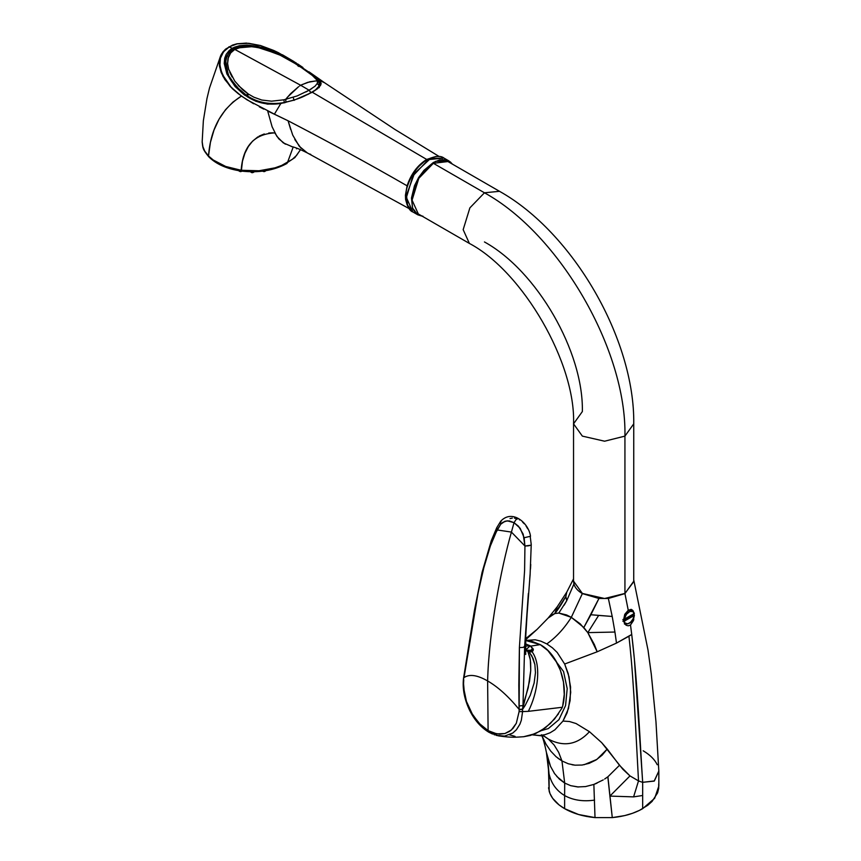 <?xml version="1.0" encoding="UTF-8"?>
<svg xmlns="http://www.w3.org/2000/svg" width="861" height="861" viewBox="0 0 861 861"><rect width="100%" height="100%" fill="white"/><g stroke="black" fill="none" stroke-linecap="round" stroke-linejoin="round"><path stroke-width="1.29" d="M558.8 613.054L566.581 614.948L571.306 617.337L558.8 613.054L566.689 600.774L565.86 596.49L566.796 592.088L565.86 596.49L554.807 613.57L558.8 613.054L554.807 613.57C557.971 609.771 561.663 604.078 565.86 596.49L566.689 600.774L564.138 605.208M554.807 613.57L557.293 606.704L554.807 613.57L548.177 618.015L551.46 615.131L554.807 613.57M604.659 779.011L607.909 776.751L612.279 817.606L595.016 817.606L593.864 784.425L597.05 783.133M584.07 764.729L596.888 759.413L607.242 749.07L619.479 765.289L607.909 776.751L619.479 765.289L629.983 775.912L609.9 796.091L607.823 776.816M557.81 758.143L561.953 760.941L564.698 783.069L559.381 779.13L554.57 773.598L550.534 766.365L546.423 752.492C544.895 744.84 543.259 738.921 541.515 734.734M603.249 779.894L593.875 784.425L585.534 786.577L577.677 786.943L570.692 785.662L564.698 783.069L561.953 760.941L558.649 752.32L554.14 745.023L548.5 739.168C563.783 747.187 577.44 744.7 589.473 731.699L601.645 742.612L607.242 749.07L602.13 755.162L595.995 759.994L589.204 763.32L582.111 765.042L575.062 765.171L568.303 763.772L561.953 760.941L556.088 756.722L550.76 751.136L546.046 744.227L541.86 735.606M572.059 764.74L574.674 765.128M585.534 786.577L593.864 784.425L595.016 817.606L612.279 817.606L609.9 796.091L629.983 775.912L622.901 769.314L601.645 742.612L589.473 731.699C577.44 744.7 563.783 747.187 548.5 739.168L543.775 735.994L548.5 739.168L554.14 745.023L558.649 752.32L561.953 760.941M537.092 629.38L525.608 639.766L537.06 629.402L525.64 638.701M547.187 756.195L549.038 773.824L549.146 791.119L548.468 769.433L546.412 752.417M556.776 776.439L564.698 783.069L564.622 795.553C556.389 790.602 551.201 783.359 549.038 773.824L547.553 757.68L550.534 766.365M554.118 772.941L554.667 773.738M548.532 787.793L549.985 793.573L552.665 798.319L559.004 804.863L564.622 808.662C556.26 803.754 551.094 797.91 549.146 791.119L549.038 773.824C551.201 783.359 556.389 790.602 564.622 795.553L564.622 808.662L578.592 814.517L595.016 817.606C583.252 816.476 573.125 813.494 564.622 808.662L564.622 795.553C573.082 800.235 583.058 801.752 594.574 800.117C583.058 801.752 573.082 800.235 564.622 795.553L564.698 783.069L570.692 785.662L578.431 786.986M544.163 736.133L532.324 734.842L539.643 735.498L544.981 734.681L550.104 732.776L554.893 729.816L562.976 721.066L569.465 721.518L576.084 723.541L589.473 731.699L576.084 723.541L569.465 721.518L562.976 721.066L568.486 708.549L570.725 692.266L569.078 676.95L564.665 664.025L597.19 651.788L616.498 643.092L597.19 651.788L587.805 632.62L614.937 632.049L616.498 643.092L628.939 636.225C630.672 652.229 631.963 665.079 634.019 696.947L638.518 780.895L629.983 775.912L638.518 780.895L633.599 796.877L609.9 796.091L633.599 796.877L642.672 795.489L642.672 808.662C634.18 813.494 624.042 816.476 612.279 817.606L624.774 815.571L632.491 813.301L639.497 810.362L647.827 805.229L652.089 801.408L657.578 792.906L658.697 788.407L658.697 783.854M658.837 771.671L658.837 786.093L654.651 798.308L642.672 808.662L642.672 795.489L633.599 796.877L638.518 780.895L634.019 696.947C631.963 665.079 630.672 652.229 628.939 636.225L631.726 634.449L634.353 658.826L642.672 782.315L654.166 781.11L658.826 771.058L654.382 780.949L642.672 782.315L642.672 795.489L642.672 782.315L641.348 781.939L642.672 782.315C640.164 745.443 637.7 683.225 631.726 634.449L616.498 643.092L614.937 632.049L587.805 632.62L594.327 644.469L597.19 651.788L564.665 664.025L568.228 673.614L570.563 686.992L570.122 700.563L567.119 712.779L562.976 721.066L554.893 729.816L550.104 732.776L544.981 734.681L539.643 735.498M548.5 739.168L544.098 736.101L548.5 739.168M543.097 735.542L543.926 736.004M540.88 641.165L535.208 639.788L525.576 640.433L535.208 639.788L540.88 641.165L546.81 643.91L552.439 647.838L557.228 652.509L564.665 664.025L557.228 652.509L552.439 647.838M573.544 581.272L573.921 584.027L566.689 600.774L573.921 584.027C574.987 587.729 577.806 590.915 582.359 593.595L571.306 617.337L582.359 593.595L598.944 598.47L583.823 627.508L571.306 617.337C564.256 628.487 556.088 637.344 546.81 643.91C556.088 637.344 564.256 628.487 571.306 617.337L580.206 623.816L587.805 632.62L583.823 627.508L590.894 614.743L598.643 615.421L587.805 632.62L598.643 615.421L612.214 616.454L614.937 632.049L612.214 616.454L590.894 614.743L598.944 598.47L608.361 598.47L612.214 616.454L608.361 598.47L624.935 593.595L628.25 610.255L624.752 614.345L623.547 620.114L624.429 623.31L626.141 625.247L628.272 625.818L630.5 624.989L631.726 634.449L630.5 624.989L633.524 620.49L634.126 613.495M573.544 578.85L566.796 592.088L557.293 606.704L548.177 618.015L537.06 629.402M657.223 764.74C654.79 759.585 650.109 754.936 643.189 750.792M638.518 780.895L641.348 781.939L638.518 780.895M633.33 611.019L631.178 609.373L628.25 610.255L624.935 593.595L633.75 581.218M633.588 618.176L633.793 619.576L633.588 618.176M547.564 650.163L563.546 671.515L567.195 688.606L565.559 705.6L558.907 719.688L548.328 728.567L541.052 730.709M562.642 706.268L561.889 708.216L562.642 706.268C568.734 683.559 558.089 654.295 540.224 644.62L525.576 640.455L531.323 641.111L540.224 644.62L548.382 650.959L555.259 659.698L560.403 670.299L563.492 682.138L564.256 694.429L562.642 706.268M530.602 545.239L524.941 546.003L524.597 570.499L519.398 647.612L518.817 685.055L519.032 705.966L522.982 705.579L528.213 687.778L530.731 670.504L530.333 659.752L527.911 651.605L529.892 657.212L530.645 662.755L530.731 670.504L529.537 681.234L522.552 709.421L519.151 709.41L522.584 709.12L522.982 705.579L519.032 705.966L519.054 706.913L519.161 709.712L522.552 709.421L525.145 705.46L530.279 695.257L534.121 683.074L535.467 672.656L534.885 664.552L531.872 655.953L529.192 652.057L527.911 651.605L532.055 651.745L533.325 649.56M464.025 677.585L478.027 593.207L483.828 567.754L490.372 545.971L497.12 529.945L496.883 527.47L497.152 529.945L500.725 524.198L505.03 521.228L509.185 520.883L514.028 522.67L516.202 519.344L518.311 518.623L516.202 519.344L514.028 522.67L507.204 520.797L502.792 522.347L500.725 524.198L500.327 523.144L500.725 524.198L495.086 534.111L490.372 545.971L483.828 567.754L478.027 593.207L472.84 620.071L464.025 677.585C469.482 673.894 477.349 675.024 487.627 680.954C477.349 675.024 469.482 673.894 464.025 677.585M464.563 672.882L464.327 673.679M463.907 676.133L463.799 676.843L463.907 676.133M463.853 676.402L463.982 677.855L463.853 676.402M463.756 679.695L463.562 683.806L463.756 679.695M463.562 678.36L463.487 679.017M473.12 619.36L472.84 620.071L473.12 619.36M492.535 734.035L488.757 732.162L488.101 730.634L480.589 724.854L472.743 714.996L466.447 701.424L463.767 688.499L463.562 683.806L464.402 693.288L466.447 701.424L471.494 712.886L478.92 723.154L488.101 730.634L487.627 680.954C488.79 631.759 501.113 568.206 511.423 532.087L497.152 529.945L511.423 532.087L514.028 522.67L520.173 528.288L524.145 537.727L530.494 536.274L524.145 537.727L524.909 545.971L526.243 546.025M489.08 732.356L485.4 729.751M519.291 519.301L519.538 519.947M501.285 520.83L500.327 523.144L501.285 520.83L500.618 521.357M510.013 518.602L512.317 518.085M514.437 518.128L516.342 518.537M530.559 646.148L540.224 644.62L530.559 646.148M484.851 729.321L484.259 728.847M483.624 728.309L481.374 726.232M480.503 725.349L479.599 724.392M478.662 723.348L477.683 722.175M476.628 720.851L475.509 719.333M474.303 717.59L471.699 713.285M558.488 713.844L550.276 723.584L540.708 730.924L530.484 735.423L523.682 736.725L535.639 733.55L545.626 727.577L554.581 718.989L561.889 708.216M515.05 736.37L509.54 734.81M496.184 735.348L504.557 736.101L512.704 733.088L516.417 729.751L519.904 724.198L521.335 720.248L522.595 711.595L528.32 711.347C537.555 693.353 542.01 665.133 532.055 651.745L529.192 652.057L533.067 658.396L534.885 664.552L535.467 672.656L534.121 683.074L530.279 695.257L525.145 705.46L522.552 709.421L519.161 709.712L519.097 711.638L522.584 711.595L522.552 709.421L522.584 711.595L519.097 711.638L516.32 723.262L511.326 730.063L504.88 733.55L496.829 733.884L488.101 730.634L488.499 731.882M528.288 594.477L524.65 646.32L525.447 643.92L524.65 646.32L522.982 705.568L524.65 646.32L523.316 647.375L519.398 647.612L523.316 647.375L524.65 646.32L530.107 574.599L531.237 544.582L530.193 536.22M533.26 649.151L532.055 651.745C542.01 665.133 537.555 693.353 528.32 711.347L522.584 711.595L521.335 720.248L519.904 724.209L516.417 729.751L512.704 733.088L504.557 736.101L496.991 735.563M527.373 545.96L529.752 545.551M527.911 651.605L524.64 649.474M530.753 564.429L530.484 569.11M530.139 573.867L529.73 578.775M522.627 522.164L524.327 523.832M526.06 526.017L527.75 528.848M528.32 711.347L562.319 707.268L528.32 711.347M494.763 734.907L494.139 734.681M519.097 711.638L519.151 709.41C508.42 696.377 497.906 686.884 487.627 680.954L488.101 730.634L493.676 733.12L499.757 734.175L504.88 733.55L509.615 731.366L513.059 728.331L516.32 723.262L519.097 711.638M524.909 545.971L511.423 532.087C501.113 568.206 488.79 631.759 487.627 680.954C497.906 686.884 508.42 696.377 519.151 709.41L519.398 647.612L524.597 570.499L524.941 546.003L523.165 534.111L518.548 526.286L514.028 522.67L511.423 532.087L524.909 545.971M530.204 645.815L525.447 643.877L530.204 645.815L532.894 648.537L530.58 650.346L525.533 650.13L530.204 645.815L524.5 646.105L530.204 645.815M525.447 643.867L530.322 645.847L533.282 649.797L527.244 651.25L530.839 651.217L533.282 649.797L532.991 650.894M484.452 241.952C536.887 270.784 583.618 351.708 582.359 411.547L573.544 423.838L582.359 436.118L604.594 441.209L624.935 436.118L624.935 593.433L604.594 598.513L582.359 593.433L573.544 581.143L573.544 423.838L582.359 436.118L604.594 441.209L624.935 436.118L633.75 423.838L624.935 436.118C626.733 350.276 559.693 234.16 484.452 192.789L499.498 191.303L484.452 192.789C559.693 234.16 626.733 350.276 624.935 436.118L624.935 593.433L633.739 581.692L633.75 423.838C634.88 339.406 573.178 232.535 499.498 191.303L447.935 161.545L433.363 163.299L484.452 192.789L469.88 207.867L463.164 229.661L469.396 243.437L463.164 229.661L469.88 207.867L484.452 192.789L433.363 163.299L418.79 178.367L412.075 200.161L418.306 213.948L469.396 243.437C522.875 271.613 575.891 363.439 573.544 423.838M422.224 216.208L417.811 214.819L412.839 211.946L406.403 197.503L412.903 175.924L428.391 159.608L443.953 158.069L430.532 158.499L414.442 173.438L406.51 195.135L407.554 205.166L412.839 211.946C408.082 210.751 402.765 198.138 407.985 184.684C412.215 173.083 418.898 164.569 428.014 159.156C435.537 155.895 440.854 155.54 443.953 158.069L448.915 160.932L452.326 164.064L450.368 161.954L445.589 159.705L439.745 159.888L433.363 162.481L423.956 170.349L418.586 177.592L414.485 185.728L411.472 198.041L412.656 208.405L415.712 213.216L417.833 214.83L423.02 216.262M443.415 160.404L442.328 159.511M413.28 209.826L414.604 210.31M417.811 214.819L412.527 208.039L411.472 198.008L419.404 176.301L435.505 161.362L448.915 160.932M294.15 62.885L294.591 62.347L297.368 64.209M297.217 64.327L312.252 74.369L320.141 80.794L319.582 81.203L314.599 76.93M308.991 71.818L324.436 82.656L320.141 80.794L315.729 76.909M297.615 63.908L302.943 67.513M407.651 185.965L407.102 185.815C410.998 174.019 417.531 165.237 426.69 159.446L426.97 159.942M409.147 208.62L307.334 152.935L299.284 146.305L292.708 135.059L288.08 120.777L274.411 114.169L280.826 103.492L294.591 99.973L312.306 92.256L294.591 99.973L281.967 103.083C291.825 100.898 299.154 98.628 303.933 96.281L312.102 92.224C317.989 88.672 320.83 85.852 320.604 83.765L319.969 81.138L321.142 83.539L320.626 85.261L317.601 88.661L312.306 92.256L426.69 159.446L435.709 156.551L426.69 159.446L312.306 92.256L317.601 88.661L320.626 85.261L321.142 83.539L320.141 80.794M407.102 185.815C368.885 163.827 329.214 142.151 288.08 120.777L288.08 120.777C329.16 142.119 368.831 163.794 407.102 185.815L405.434 195.178L405.596 199.461L407.231 205.133M319.797 86.068L319.797 81.494L320.335 82.452M282.042 103.126L284.959 102.674M426.69 159.446L416.1 168.831L408.092 182.919M307.926 153.215C300.973 149.696 295.721 147.522 292.159 146.704L283.301 142.883L276.876 136.372L272.108 126.782L267.696 111.037L288.08 120.777L290.652 129.419M242.156 92.902L244.782 94.871C255.179 102.728 267.276 105.58 281.063 103.428L267.599 104.138L255.9 101.275L244.33 94.893L235.064 86.509L226.906 73.981L224.237 63.466L224.71 58.15L226.174 54.383L229.004 50.745L232.298 48.291L228.865 46.828L232.298 48.291L234.493 47.204L230.339 49.594L226.174 54.383L224.71 58.15L224.237 63.466L226.906 73.981L235.064 86.509L244.33 94.893L255.9 101.275L267.599 104.138L280.826 103.492L274.411 114.169L247.042 99.844L238.282 93.709L230.942 86.939L222.956 75.381L220.782 69.687L219.846 64.005L220.308 58.613L222.364 53.511L225.334 49.809L229.36 46.828L223.58 51.746L220.405 58.225L219.932 65.242L221.557 72.076L225.033 79.18L230.942 86.939L238.282 93.709L232.352 88.661L224.786 79.46L221.148 72.432L219.383 65.63L219.727 58.58L220.642 55.782L225.507 49.271M300.446 149.663L296.604 155.357L292.439 159.242L281.708 165.43L274.993 167.841L259.053 170.769L241.145 170.274C242.931 146.37 254.146 133.918 274.777 132.895L278.792 138.836L285.378 144.185M294.817 139.557L301.146 148.35M309.669 153.99L310.778 154.41M287.477 162.568L293.224 146.951L287.477 162.568M257.869 136.867L252.585 141.15L248.334 146.531L244.911 153.247L242.468 161.179L241.328 171.07L241.145 170.274L225.7 166.464L213.237 160.006L208.513 155.992L204.757 151.138L202.733 146.305L202.163 141.645L202.959 147.091M252.585 171.038L256.944 170.919M286.164 163.375L294.839 157.628L300.521 149.696M282.376 54.749L293.978 61.562L282.397 54.76M296.388 63.101L278.329 52.661M278.297 52.629L274.368 50.767M273.561 50.39L260.452 45.515L248.614 43.298L237.184 43.889L229.478 46.752L237.184 43.889L248.614 43.298L260.431 45.536L273.561 50.39M241.231 170.973L241.328 171.07C227.207 169.047 216.38 164.311 208.825 156.863C202.55 149.168 202.927 148.35 202.163 141.968L203.357 120.723L206.963 98.552L209.492 88.07L220.642 55.782L222.934 51.908L225.636 49.099L232.674 45.03L236.936 43.793L246.386 43.093L260.452 45.504L274.347 50.734M312.252 74.369L291.513 60.496L280.169 54.372L269.03 49.615L257.062 46.193L247.225 45.052L239.552 45.676L234.493 47.204L239.552 45.676L247.225 45.052L262.583 47.527L280.169 54.372L294.204 62.681M277.576 53.909L254.662 46.429L232.427 48.399L225.259 58.204L228.563 76.554L241.941 92.719M244.642 94.678L244.75 94.732C250.325 99.542 258.881 102.653 270.408 104.02L280.912 103.266M221.643 53.812L220.771 55.491M220.298 56.675L220.029 57.45M220.125 57.16L219.243 61.97L219.512 66.545L222.999 76.425L230.285 86.541L241.414 96.088C221.546 108.787 210.579 128.763 208.513 155.992L210.418 142.399L213.991 130.076L219.071 119.162L225.474 109.756L232.987 102.05L241.414 96.088L253.672 103.783M259.344 106.861L263.832 109.143M267.696 111.037L272.108 126.782M273.238 132.82L268.729 133.024M264.284 133.95L259.075 136.146M208.814 156.853L211.892 158.994M220.061 164.053L224.603 166.033M235.15 169.197L241.145 170.274M227.003 167.282L234.095 169.391M241.564 170.779L249.41 171.436M296.561 148.824L296.776 148.135M265.522 170.134C265.511 171.64 264.435 171.963 262.314 171.081L263.983 171.64L265.662 170.876M253.93 172.092L251.799 172.674L250.508 171.834C252.058 173.05 253.242 172.943 254.07 171.5M242.436 170.769C240.886 171.985 239.702 171.877 238.884 170.446M239.014 171.027L240.628 171.64L242.285 171.048M319.237 87.661L319.205 85.896L315.449 89.942L319.205 85.896L319.087 82.527M305.956 91.944L309.088 90.211L310.649 92.159L310.111 93.171M318.968 82.548L314.728 77.178L305.827 70.451L291.126 60.98L280.105 55.158L268.589 50.401L258.601 47.635L250.239 46.516L242.092 46.914L234.795 49.421L300.672 85.261L299.596 85.992M301.899 84.669L309.863 81.752L315.772 80.945L307.668 82.376L300.672 85.261L309.088 90.211L300.672 85.261M311.833 88.554L309.088 90.211L315.008 86.229L317.289 83.42L319.205 85.896L317.289 83.42L317.526 80.988L318.871 82.053L317.526 80.988L315.772 80.945M319.087 82.516L315.686 77.877L298.369 65.393L298.81 66.48L298.186 65.307L311.187 74.326L317.354 80.46M298.186 65.307L297.325 64.758L297.96 65.942L297.325 64.758L298.369 65.393M226.626 57.396L225.56 62.379L225.743 66.512L228.929 76.091L236.431 86.757L246.741 95.506L247.527 93.505L242.511 89.673L234.762 81.095L228.66 69.267L227.605 63.542L227.896 58.817L230.651 52.952L234.396 49.658L233.062 49.69L240.434 47.269L245.719 46.505L252.843 46.731L261.744 48.345L280.105 55.158L297.325 64.758M300.672 85.271L234.805 49.411L230.662 52.952L228.413 56.923L227.605 63.542L228.66 69.267M233.439 49.518L233.062 49.69C229.553 51.477 227.11 55.104 225.754 60.55L225.754 60.55M247.527 93.505L246.741 95.506L247.602 96.055L248.377 94.064L238.249 85.443M287.176 97.465L298.573 86.724L290.641 93.623L285.594 99.424L286.541 99.209M229.747 72.27L232.093 76.984M247.817 93.688L248.377 94.064L247.602 96.055C257.966 102.782 270.214 104.956 284.324 102.545L286.143 102.233L285.97 101.716L286.143 102.233M307.689 94.538L310.843 92.751L309.088 90.211L297.153 95.937L283.85 99.811L284.324 102.545L283.85 99.811L271.527 101.178L261.787 100.037L253.823 97.175L248.377 94.064M317.526 80.988L317.548 82.613M310.843 92.751L315.449 89.942M293.203 97.325L294.096 100.393L293.203 97.325M285.594 99.424L285.97 101.716L285.594 99.424M284.324 102.62L281.332 102.976M265.489 102.911L262.433 102.319M248.022 96.324L247.581 97.024M623.536 619.963L633.405 614.27L634.406 615.088L623.558 621.351M622.847 621.179L624.279 621.179C624.838 627.249 633.545 622.223 634.105 615.497L632.943 619.102L630.596 622.212L627.798 623.827L625.011 623.03L624.279 621.179L634.105 615.497M623.364 619.694L634.406 613.452M634.245 613.129L633.405 612.623L634.105 613.861L624.279 619.533L624.429 618.65L626.507 614.237L629.897 611.428L632.943 611.59L634.105 613.861C633.545 607.791 624.838 612.817 624.279 619.533L622.847 619.543M624.774 614.28L628.487 610.557L632.501 610.158L628.487 610.557L624.774 614.28M634.406 613.409L632.501 610.158L634.105 613.861M633.75 579.97L648.021 650.13L651.271 674.023L655.953 721.561L658.826 771.058M496.743 527.707L491.287 540.708L482.074 572.371L474.476 610.234L463.476 678.683C462.4 688.854 464.423 699.336 469.536 710.121C474.422 720.044 480.89 727.437 488.94 732.291L498.67 735.907C512.058 737.769 514.9 737.274 523.703 736.725M530.505 536.295C529.838 530.516 525.565 522.788 518.774 518.785C516.288 517.257 508.055 513.231 500.682 521.282L496.722 527.75M525.694 654.457L525.77 635.795L528.374 593.455M439.207 156.53L394.79 129.354L324.306 82.57M292.159 146.693L291.276 146.499M287.057 163.418C274.013 170.532 258.763 173.083 241.328 171.07M225.259 58.204L224.979 66.125C226.034 71.947 228.563 77.479 232.556 82.742L244.728 94.699M233.127 49.647L234.117 49.066C238.411 46.742 244.072 45.837 251.121 46.343L263.111 48.56C278.835 54.039 290.297 59.463 297.519 64.844M634.406 615.12C633.513 621.265 630.209 624.247 624.473 624.064M632.501 610.158L631.081 609.34"/></g></svg>
